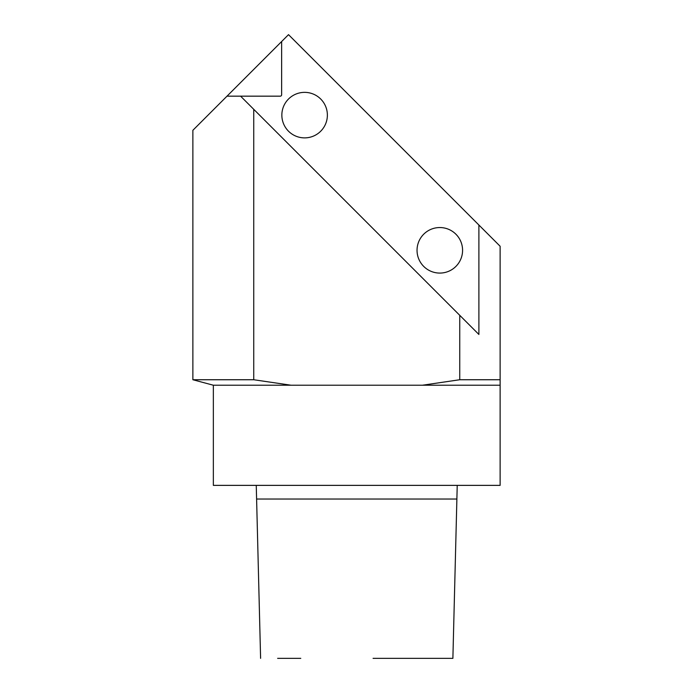 <?xml version="1.0" encoding="UTF-8"?>
<svg xmlns="http://www.w3.org/2000/svg" width="693" height="693" viewBox="0 0 693 693"><rect width="100%" height="100%" fill="white"/><g stroke="black" fill="none" stroke-linecap="round" stroke-linejoin="round"><path stroke-width="1.04" d="M439.804 227.547A22.756 22.756 0 0 1 459.52 261.694A22.756 22.756 0 0 1 420.097 261.694A22.756 22.756 0 0 1 439.804 227.547M304.617 92.36A22.756 22.756 0 0 1 324.324 126.498A22.756 22.756 0 0 1 284.901 126.498A22.756 22.756 0 0 1 304.617 92.36M373.077 658.35L452.901 658.35M277.642 658.35L300.771 658.35M291.051 385.221L213.349 385.221L213.349 485.369L500.129 485.369L500.129 385.221L291.051 385.221L253.742 379.738L253.742 109.312L240.592 96.162L227.009 96.162L192.871 130.301L192.871 379.738L253.742 379.738M224.142 99.03L288.522 34.65L500.129 246.258L500.129 385.221M500.129 381.453L500.129 379.738L459.745 379.738L422.435 385.221M478.889 225.017L478.889 334.459L240.592 96.162L280.267 96.162A1.369 1.369 0 0 0 281.635 94.802L281.635 41.537M459.745 315.315L459.745 379.738M260.603 658.35L256.601 499.029L456.878 499.029L457.224 485.369M452.884 658.35L456.886 499.029M256.601 499.029L256.254 485.369M213.349 385.221L192.871 379.738"/></g></svg>
